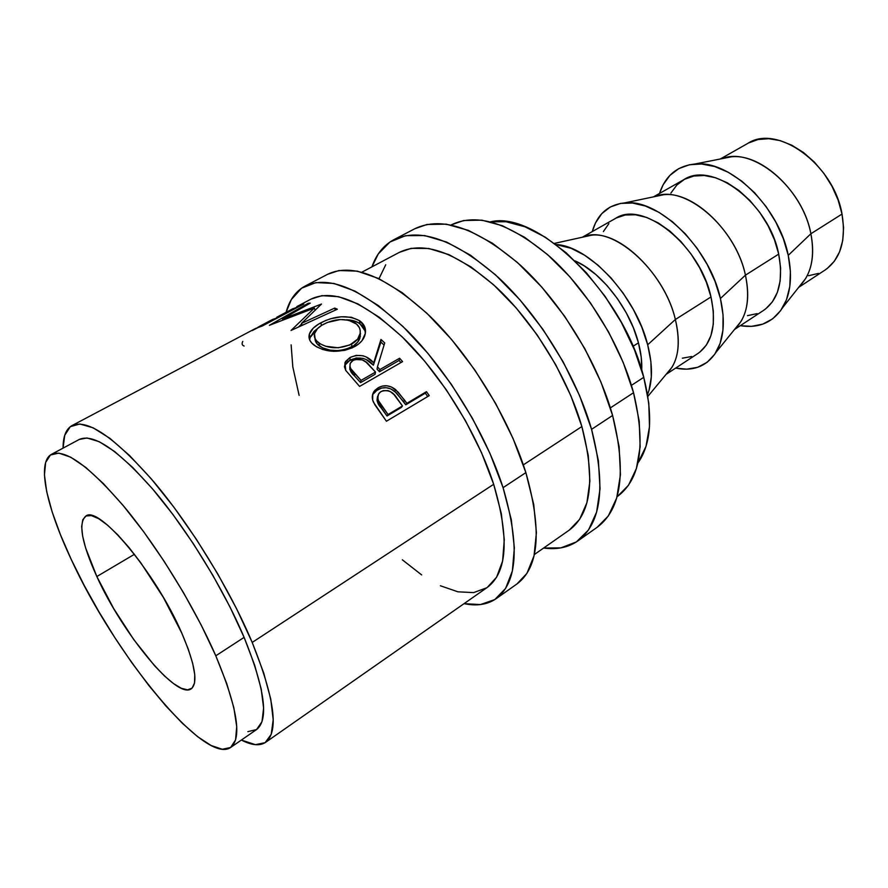 <?xml version="1.0" encoding="UTF-8"?>
<svg xmlns="http://www.w3.org/2000/svg" width="888" height="888" viewBox="0 0 888 888"><rect width="100%" height="100%" fill="white"/><g stroke="black" fill="none" stroke-linecap="round" stroke-linejoin="round"><path stroke-width="1.33" d="M496.192 598.634L517.082 583.871C539.171 567.166 542.102 530.092 525.874 472.627L503.074 487.656L525.874 472.627C508.935 418.237 470.818 356.033 430.147 316.394C386.857 276.59 352.78 262.504 327.905 274.148L305.095 286.069C329.359 274.747 363.114 289.322 406.371 329.814C447.041 370.096 485.558 432.967 503.074 487.656L511.299 519.691L514.363 547.852L512.354 571.006L505.627 588.389L494.749 599.6L480.386 604.573L464.058 603.651C476.701 606.293 487.368 604.65 496.07 598.723C517.582 582.417 519.924 545.399 503.074 487.656L489.899 453.246L472.338 418.148L451.259 384.193L427.727 353.147L403.019 326.54L378.377 305.594L355 291.109L333.921 283.45L315.939 282.584L301.62 288.167L291.32 299.578L286.091 312.287C289.51 299.833 295.837 291.098 305.095 286.069M577.966 540.848L597.346 527.15C621.478 509.002 626.562 471.772 612.609 415.462L591.563 429.337L612.609 415.462C597.768 362.26 561.194 302.608 520.612 265.379C477.267 228.083 442.069 215.828 415.007 228.638L393.828 239.704C420.379 227.173 455.322 239.849 498.668 277.755C539.282 315.562 576.223 375.835 591.563 429.337L598.412 460.794L600.044 488.766L596.614 512.076L588.522 529.947L576.379 541.924L560.894 547.874L543.645 548.029C556.887 549.85 568.287 547.485 577.833 540.947C601.487 523.132 606.06 485.925 591.563 429.337L579.653 395.815L563.17 361.893L542.89 329.315L519.869 299.767L495.315 274.681L470.485 255.2L446.586 242.058L424.664 235.564L405.594 235.664L389.999 241.98L378.288 253.913L371.917 266.877C376.346 254.268 383.649 245.21 393.828 239.704M96.836 576.534L134.421 554.301L96.836 576.534L113.642 608.502L133.766 639.604L154.634 665.845L164.491 675.979L173.504 683.571L181.319 688.289L187.612 689.854L192.097 688.111L194.528 683.016L194.75 674.647L192.663 663.258L188.3 649.239L181.796 633.144C195.149 664.479 198.279 683.039 191.198 688.833C176.845 699.822 122.489 633.488 96.836 576.534C81.785 543.29 78.077 523.165 85.725 516.161C98.291 504.362 156.011 573.104 181.796 633.144L163.448 597.546L140.77 562.748L129.082 547.619L117.838 534.92L107.548 525.152L98.612 518.648L91.364 515.584L86.036 515.995L82.795 519.713L81.663 526.517L82.628 536.041L85.592 547.863L96.836 576.534M782.694 307.548C772.915 322.511 758.763 328.56 740.248 325.696L751.592 326.351L762.814 324.109L772.638 318.836L780.652 310.634L786.479 299.744L789.798 286.546L790.409 271.55L788.244 255.344C792.496 276.579 790.642 293.984 782.694 307.548L805.649 278.532C812.62 266.733 814.363 251.804 810.888 233.755L788.244 255.344L783.327 238.628L775.846 222.144L766.133 206.627L754.622 192.774L741.824 181.174L728.327 172.316L714.718 166.533L701.576 164.003L689.432 164.746L678.743 168.631L669.885 175.424L663.125 184.782L659.484 193.473C665.39 175.691 677.233 165.867 695.004 163.991C729.936 159.773 778.898 206.571 788.244 255.344L810.888 233.755C803.285 192.385 761.815 153.147 731.301 156.821L722.21 158.619C752.436 146.187 802.563 187.335 810.888 233.755L842.024 214.064C833.765 164.324 777.233 123.643 747.807 143.39L720.279 158.996M715.961 352.381C706.759 366.344 693.306 371.584 675.613 368.12L686.746 369.175L697.668 367.299L707.137 362.304L714.729 354.279L720.101 343.456L722.932 330.203L723.065 315.018L720.412 298.501C725.396 320.901 723.92 338.861 715.961 352.381L741.025 321.423C748.029 309.612 749.505 294.194 745.432 275.169L720.412 298.501L715.04 281.385L707.17 264.413L697.135 248.34L685.37 233.899L672.438 221.723L658.907 212.31L645.376 206.016L632.423 203.03L620.557 203.408L610.223 207.026L601.787 213.642L595.504 222.91L592.24 231.613C597.224 214.286 608.036 204.706 624.664 202.897C658.685 198.446 709.534 247.963 720.412 298.501L745.432 275.169C736.596 232.301 693.517 190.842 663.647 194.738L654.978 196.548C684.071 183.672 735.73 227.15 745.432 275.169L778.698 254.112C769.141 203.341 712.165 160.406 683.804 179.676L653.524 196.847M647.851 396.392L672.094 367.11C679.043 355.4 680.13 339.527 675.368 319.491L647.685 344.788L641.813 327.239L633.499 309.746L623.11 293.084L611.111 278.011L598.046 265.19L584.515 255.156L571.106 248.296L555.921 244.522C588.899 245.821 635.819 296.081 647.685 344.788L675.368 319.491C665.112 275.08 620.468 231.18 591.519 235.209L583.327 237.018C610.966 223.743 664.08 269.83 675.368 319.491L710.999 296.947C699.977 245.099 642.623 199.7 615.551 218.393L582.306 237.24M632.989 346.298L638.45 342.846C629.792 308.702 601.143 271.983 574.958 260.85L584.26 265.889L595.87 274.559L607.07 285.581L617.349 298.523L626.251 312.798L633.388 327.794L638.45 342.846L632.989 346.298M631.424 385.348L643.767 377.322C623.454 293.762 537.384 209.979 490.487 221.834L506.071 221.745L525.03 226.806L545.343 237.229L566.122 252.747L586.38 272.771L605.139 296.426L621.456 322.599L634.532 350.005L643.767 377.322L631.424 385.348M247.852 731.645L256.577 729.548C269.064 719.724 264.913 688.999 244.111 637.373L215.795 655.799C237.374 707.647 242.313 738.206 230.614 747.485C204.962 765.711 114.474 654.101 71.262 559.496L60.44 534.687L52.126 511.799L46.687 491.608L44.444 474.902L45.632 462.47L50.416 455.011L58.819 453.113L70.696 457.187L85.736 467.399L103.419 483.616L123.01 505.328L143.612 531.657L164.202 561.405L183.738 593.084L201.221 625.085L215.795 655.799L244.111 637.373C223.587 588.844 187.679 530.358 153.979 490.576C118.504 450.194 93.617 433.133 79.354 439.405L51.537 454.312C64.979 448.484 89.355 466.156 124.664 507.314C158.253 547.841 194.572 607.026 215.795 655.799L226.795 683.727L233.822 707.614L236.719 726.551L235.564 739.926L230.625 747.485L222.311 749.261L211.122 745.509L197.613 736.674L182.362 723.298L165.934 706.038L148.862 685.536L131.679 662.515L114.863 637.673L98.901 611.743L84.216 585.436L71.262 559.496C46.498 507.037 36.541 462.204 51.537 454.312M617.071 496.725L617.471 496.436C640.592 479.143 645.953 444.566 633.544 392.707L610.367 407.892L633.544 392.707C620.379 344.078 587.19 290.121 549.883 256.665C509.978 223.132 477.189 212.487 451.526 224.753L451.082 224.986M534.321 554.545L569.241 530.136C591.286 513.597 595.493 479.076 581.873 426.551L523.332 464.879L581.873 426.551C567.587 377.245 533.555 321.9 496.17 287.146C456.266 252.248 424.042 240.626 399.522 252.27L361.86 272.194M265.545 742.379C259.784 746.153 251.726 745.387 241.358 740.059L255.433 744.677L265.135 742.657L271.217 734.365L273.204 719.757L270.751 699.067L263.703 672.96L252.203 642.435C274.647 698.456 279.087 731.768 265.545 742.379L487.334 587.379C507.37 572.238 509.49 537.873 493.684 484.293L252.203 642.435L236.652 608.868L217.76 573.937L196.459 539.427L173.882 507.159L151.182 478.732L129.515 455.489L109.901 438.339L93.14 427.816L79.82 423.998L70.307 426.673L64.724 435.32L63.059 448.14C63.048 436.485 66.045 428.96 72.028 425.563C87.568 418.725 114.763 437.396 153.602 481.574C190.509 525.174 229.892 589.399 252.203 642.435L493.684 484.293C477.411 433.888 441.958 376.19 404.528 339.149C364.713 301.887 333.599 288.5 311.2 299.012L296.792 306.638L303.785 304.018L262.193 326.04L255.522 328.471L72.183 425.485M429.248 395.626L386.424 421.245L374.903 404.85L372.683 400.122L372.771 393.928L374.814 390.42L378.122 387.801L382.273 386.091L386.957 385.781L391.608 387.057L398.079 392.019L406.859 403.33L426.451 391.664L429.248 395.626L426.451 391.664L406.859 403.33L405.783 404.806L403.563 401.72L404.595 400.177L395.66 389.643C389.865 385.17 384.016 384.56 378.122 387.801L374.092 391.297C371.928 394.638 371.706 398.268 373.437 402.197L386.424 421.245L429.248 395.626M402.597 361.605L359.573 386.424L345.754 370.407L344.433 366.833L345.499 361.549L350.027 357.476L356.255 355.355L363.103 355.788L366.233 356.987L373.715 362.815L380.963 339.438L384.715 342.946L377.456 366.833L379.92 369.541L399.589 358.241L402.597 361.605L399.589 358.241L379.92 369.541L379.465 371.772L377.056 369.131L377.456 366.833L384.715 342.946L380.963 339.438L373.715 362.815C367.277 355.367 359.385 353.591 350.027 357.476L344.988 362.548L345.754 370.407L359.573 386.424L402.597 361.605M316.406 346.731L311.721 343.012L309.779 340.215L309.357 334.177L313.22 328.16L318.648 324.076L325.463 320.601L330.547 318.77L341.269 316.783L351.404 317.282L359.462 320.646L364.491 326.273L365.334 333.4L362.004 340.67L358.763 343.889L352.381 347.796L344.699 350.36L333.522 351.348L322.91 349.561L316.406 346.731M282.484 319.025L321.5 304.051L301.509 323.387L334.709 308.092L337.351 309.213L291.031 330.458L314.319 308.092L269.375 325.319L308.214 303.274L310.256 303.13L282.484 319.025L282.884 319.946L282.484 319.025L310.256 303.13L308.214 303.274L269.375 325.319L314.319 308.092L315.151 310.334L314.319 308.092L291.031 330.458L337.351 309.213L334.709 308.092L301.509 323.387L321.5 304.051L282.484 319.025M252.214 330.569L303.785 304.018L296.792 306.638M289.144 311.022L297.935 307.115L292.618 308.835L276.856 317.183L297.746 306.737L282.084 315.506L276.856 317.183M269.231 321.556L277.822 317.76L272.616 319.425L259.818 326.196L277.633 317.382L264.946 324.586L257.72 327.439L259.818 326.196M230.614 747.485L256.577 729.548L261.982 721.711L263.614 708.136L261.216 689.099L254.667 665.201L244.111 637.373L229.937 606.87L212.754 575.158L193.429 543.833L172.938 514.507L152.325 488.622L132.601 467.354L114.674 451.559L99.301 441.725L87.002 437.973L79.254 439.46M617.415 496.481L628.46 485.303L636.419 468.464L640.137 446.875L639.227 421.267L633.544 392.707L623.221 362.493L608.646 332.09L590.531 303.019L569.774 276.723L547.419 254.479L524.608 237.274L502.419 225.73L481.829 220.157L463.658 220.524L451.304 224.864M637.861 463.103C651.248 444.133 653.213 415.529 643.767 377.322L648.795 403.23L649.494 426.584L645.998 446.409L637.861 463.103M641.713 370.141C642.135 361.816 641.047 352.714 638.45 342.846L641.247 357.287L641.713 370.141M647.685 344.788L650.882 361.594L651.315 376.956L649.039 390.254L647.541 394.527C652.713 381.452 652.758 364.879 647.685 344.788M666.078 374.381L698.024 353.413C712.354 343.046 716.683 324.231 710.999 296.947L675.368 319.491C681.052 344.5 678.177 362.537 666.744 373.582M682.361 358.197L691.763 356.488M699.888 352.07L706.371 345.066L710.911 335.675L713.286 324.22L713.33 311.133L710.999 296.947L706.371 282.262L699.6 267.71L690.997 253.935L680.93 241.536L669.841 231.047L658.23 222.91L646.608 217.427L635.442 214.774L625.185 215.007L616.228 218.015M608.868 223.643L603.374 231.579M734.52 329.459L763.625 310.356C778.587 299.6 783.616 280.852 778.698 254.112L745.432 275.169C750.293 299.089 746.975 316.805 735.453 328.305M747.474 315.651L757.142 313.619M765.578 308.969L772.416 301.809L777.366 292.363L780.152 280.963L780.619 268.043L778.698 254.112L774.458 239.782L768.031 225.641L759.706 212.332L749.838 200.433L738.872 190.454L727.294 182.795L715.595 177.755L704.273 175.491L693.772 176.035L684.504 179.287L676.8 185.07L670.884 193.084M798.678 287.357L825.141 269.985C840.625 258.908 846.253 240.26 842.024 214.064L810.888 233.755C815.051 256.621 811.388 273.97 799.899 285.803M808.58 275.702L818.459 273.404M827.161 268.553L834.309 261.283L839.593 251.815L842.734 240.482L843.578 227.728L842.024 214.064L838.117 200.055L832.012 186.314L823.942 173.449L814.274 162.005L803.44 152.481L791.907 145.266L780.175 140.615L768.742 138.695L758.052 139.516L748.54 142.979M244.122 346.043C242.024 345.299 241.58 343.756 242.779 341.403M302.131 325.341L301.509 323.387L302.131 325.341M308.58 304.084L308.214 303.274L308.58 304.084M298.457 327.028L301.687 323.954L298.457 327.028M335.309 310.145L334.709 308.092L335.309 310.145M320.801 322.832L321.489 325.474L320.801 322.832C314.485 326.174 310.656 329.992 309.324 334.288C308.225 338.506 310.001 342.269 314.652 345.565C326.473 352.825 339.815 353.18 354.667 346.62C359.751 343.756 363.081 340.237 364.635 336.064C366.733 329.681 365.001 324.542 359.462 320.646C348.074 314.807 335.187 315.54 320.801 322.832M346.287 319.791C351.748 319.891 356.288 321.179 359.895 323.665L359.462 320.646L359.895 323.665L365.523 331.524L362.781 326.185L358.175 322.599L351.981 320.39L346.287 319.802M309.701 340.037L310.034 337.64L317.604 328.505L314.041 331.379L310.123 337.362L309.701 340.037M360.395 336.241L357.764 342.035L353.546 345.776L345.854 349.339L338.495 350.638L330.192 350.172L322.488 347.819L317.205 343.989L315.051 339.305M315.018 338.439C314.985 341.258 316.472 343.8 319.491 346.043L318.981 343.012C315.151 340.16 313.697 336.907 314.596 333.266C315.673 329.892 318.648 326.906 323.498 324.298C335.387 318.426 345.976 318.026 355.256 323.099C359.773 326.285 361.227 330.458 359.618 335.586C358.419 338.905 355.766 341.725 351.659 344.022L351.815 346.831C355.999 344.477 358.685 341.636 359.873 338.284L360.461 333.322M319.491 346.043C328.893 351.87 339.671 352.125 351.815 346.831L351.659 344.022C339.471 349.295 328.582 348.962 318.981 343.012L319.491 346.043M344.422 366.811L344.91 365.246L350.016 360.117L350.027 357.476L350.016 360.117C359.329 356.21 367.121 357.908 373.393 365.201L380.897 342.091L380.963 339.438L380.897 342.091L373.393 365.201L366.067 359.507L362.981 358.352L356.21 357.986L348.207 361.283L345.465 364.169L344.422 366.811M384.06 345.055L380.897 342.091L384.06 345.055M377.456 366.833L379.92 369.541L379.465 371.772L399.089 360.473L399.589 358.241L399.089 360.473L379.465 371.772L377.056 369.131L377.456 366.833M400.954 362.548L399.089 360.473L400.954 362.548M349.861 366.544L349.861 366.544C349.484 369.852 351.004 372.949 354.423 375.835L349.75 369.175M360.617 382.617L354.423 375.835L354.701 373.448L361.039 380.386L360.617 382.617L375.058 374.314L360.617 382.617L354.423 375.835L354.701 373.448C350.915 370.329 349.406 366.977 350.194 363.392L353.047 360.384C359.784 358.142 365.234 359.784 369.386 365.323L375.502 372.072L375.058 374.314L375.502 372.072L361.039 380.386L360.617 382.617M372.56 394.705L377.467 389.776L378.122 387.801L377.467 389.776C383.383 386.535 389.177 387.09 394.827 391.442L395.66 389.643L394.827 391.442L403.563 401.72L404.595 400.177L406.859 403.33L405.783 404.806L425.33 393.151L426.451 391.664L425.33 393.151L405.783 404.806L396.248 392.751L390.831 388.922L386.247 387.712L381.596 388.056L375.691 390.964L372.56 394.694M427.727 396.536L425.33 393.151L427.727 396.536M377.855 395.837C376.29 400.033 377.433 404.118 381.285 408.091L382.184 406.449L388.056 414.53L387.013 415.984L401.387 407.414L402.464 405.949L388.056 414.53L387.013 415.984L381.285 408.091L382.184 406.449C377.977 402.109 376.923 397.724 379.032 393.295L381.119 391.475C387.756 389.355 393.04 391.608 396.969 398.213L402.464 405.949L401.387 407.414L387.013 415.984L377.655 402.419L377 400.377L377.578 396.359M349.772 344.988L357.587 339.216L360.162 333.366L360.184 330.414L359.363 327.65L356.543 324.087L348.651 320.246L340.382 319.525L327.339 322.477L321.756 325.308L317.427 328.682L314.496 333.666L315.096 338.617L316.639 340.914L320.424 343.956L325.718 346.253L338.261 347.785L349.772 344.988M375.502 372.072L366.178 362.282L362.304 359.873L355.167 359.507L352.148 360.972L350.261 363.225L349.928 366.822L350.716 368.587L361.039 380.386L375.502 372.072M402.464 405.949L393.928 394.527L390.187 391.497L387.923 390.598L383.205 390.598L380.242 392.074L378.321 394.494L377.789 398.568L378.466 400.655L388.056 414.53L402.464 405.949M569.186 530.18L579.62 519.347L586.901 502.73L589.887 481.174L588.256 455.433L581.873 426.551L570.895 395.848L555.766 364.813L537.218 334.998L516.172 307.925L493.717 284.882L470.962 266.899L449.006 254.656L428.804 248.485L411.166 248.351L399.3 252.381M385.736 264.746L379.01 278.688M597.224 527.239L608.291 516.006L616.683 498.035L620.446 474.692L619.136 446.786L612.609 415.462L600.987 382.162L584.748 348.529L564.657 316.283L541.769 287.079L517.26 262.349L492.407 243.212L468.387 230.381L446.287 224.153L426.973 224.475L414.729 228.782M487.29 587.412L496.592 577.233L502.608 561.05L504.284 539.627L501.332 513.686L493.684 484.293L481.562 452.78L465.467 420.679L446.187 389.621L424.675 361.172L402.075 336.741L379.498 317.416L358.019 303.94L338.583 296.681L321.933 295.649L311 299.112M291.131 344.855L292.818 366.933L299.123 395.36M402.364 559.829L421.656 574.913M440.404 585.769L457.953 591.819L473.626 592.607L486.735 587.789M516.971 583.949L526.939 573.359L534.032 555.844L536.419 532.634L533.732 504.517L525.874 472.627L513.031 438.439L495.748 403.651L474.869 370.052L451.481 339.383L426.795 313.175L402.098 292.607L378.577 278.477L357.265 271.129L338.994 270.518L327.65 274.281M695.015 163.991L731.301 156.821M624.664 202.897L663.647 194.738M554.401 243.401L591.519 235.209M309.324 334.288L310.034 337.64M359.873 338.284L359.618 335.586M344.91 365.246L344.988 362.537M373.382 393.329L374.092 391.308"/></g></svg>
